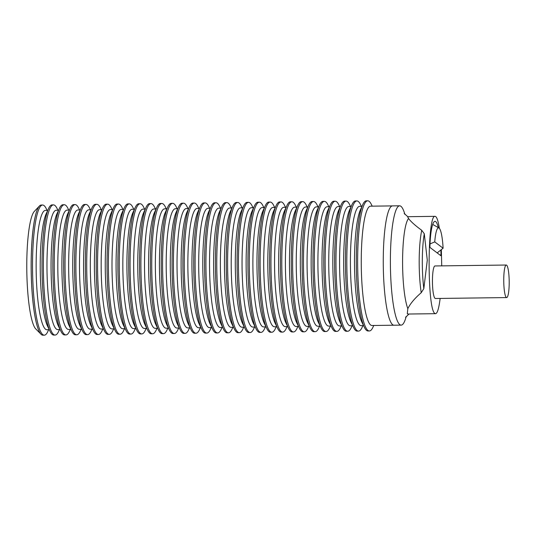 <?xml version="1.0" encoding="UTF-8"?>
<svg xmlns="http://www.w3.org/2000/svg" width="536" height="536" viewBox="0 0 536 536"><rect width="100%" height="100%" fill="white"/><g stroke="black" fill="none" stroke-linecap="round" stroke-linejoin="round"><path stroke-width="0.8" d="M430.006 243.934L434.743 241.89A26.753 4.469 -90.7 0 1 438.93 227.961A26.753 4.469 -90.7 0 1 443.098 248.215L434.743 241.89M437.168 252.905L443.098 248.215M383.274 257.997A59.663 9.97 89.3 0 0 394.034 325.218A59.663 9.97 -90.7 0 1 383.274 257.997A59.663 9.97 -90.7 0 1 392.486 205.898A59.663 9.97 89.3 0 0 383.274 257.997M404.894 214.387A59.663 9.97 89.3 0 0 399.615 205.804A59.663 9.97 89.3 0 0 390.402 257.903A59.663 9.97 89.3 0 0 401.163 325.124A59.663 9.97 89.3 0 0 406.221 316.414M401.163 325.124L372.031 325.506A59.663 9.97 -90.7 0 1 361.271 258.285A59.663 9.97 -90.7 0 1 370.483 206.186L399.615 205.804M424.278 233.75L421.745 230.312C415.387 225.676 410.998 221.757 408.566 218.541A47.53 7.946 89.3 0 0 402.596 259.31A47.53 7.946 89.3 0 0 407.829 308.649C410.321 303.57 414.79 298.257 421.229 292.71L423.829 288.636L427.286 260.188L424.284 233.75A41.935 7.008 89.3 0 0 422.314 259.779A41.935 7.008 89.3 0 0 423.829 288.636M440.143 298.438C438.91 308.327 437.383 313.413 435.56 313.681L408.084 314.036L407.293 313.808L407.829 308.649M372.205 206.159L371.408 204.524A65.091 10.881 89.3 0 0 367.709 200.799A65.091 10.881 89.3 0 0 357.659 257.635A65.091 10.881 89.3 0 0 369.398 330.96A65.091 10.881 89.3 0 0 373.002 327.141L373.753 325.479M435.56 313.681L434.93 313.453C427.078 310.143 427.239 213.958 435.085 216.343L435.721 216.578C437.088 217.67 438.301 221.596 439.373 228.343M441.336 249.635L441.738 265.869M421.745 230.312A42.947 7.176 89.3 0 0 419.192 259.685A42.947 7.176 89.3 0 0 421.229 292.71M367.709 200.799L366.356 200.812A65.091 10.881 89.3 0 0 362.751 204.631A65.091 10.881 89.3 0 0 356.306 257.649A65.091 10.881 89.3 0 0 364.346 327.255A65.091 10.881 89.3 0 0 368.044 330.98L369.398 330.96M362.751 204.631L360.427 209.777A59.663 9.97 89.3 0 0 354.51 258.372A59.663 9.97 89.3 0 0 361.88 322.176L364.346 327.255M506.681 297.574L435.386 298.498A16.274 2.72 -90.7 0 1 435.031 298.364A16.274 2.72 -90.7 0 1 432.445 281.212A16.274 2.72 -90.7 0 1 434.964 265.957L506.259 265.032A16.274 2.72 89.3 0 0 503.746 280.288A16.274 2.72 89.3 0 0 506.332 297.44A16.274 2.72 89.3 0 0 506.681 297.574A16.274 2.72 89.3 0 0 509.2 282.318A16.274 2.72 89.3 0 0 506.614 265.159A16.274 2.72 89.3 0 0 506.259 265.032M363.549 325.613L361.197 325.647A59.663 9.97 -90.7 0 1 350.43 258.426A59.663 9.97 -90.7 0 1 359.643 206.327L362.001 206.293M361.365 206.306L360.574 204.665A65.091 10.881 89.3 0 0 356.869 200.94A65.091 10.881 89.3 0 0 346.826 257.776A65.091 10.881 89.3 0 0 358.564 331.101A65.091 10.881 89.3 0 0 362.162 327.282L362.919 325.62M356.869 200.94L355.515 200.953A65.091 10.881 89.3 0 0 351.918 204.772A65.091 10.881 89.3 0 0 345.465 257.789A65.091 10.881 89.3 0 0 353.512 327.396A65.091 10.881 89.3 0 0 357.211 331.121L358.564 331.101M351.918 204.772L349.586 209.918A59.663 9.97 89.3 0 0 343.677 258.513A59.663 9.97 89.3 0 0 351.047 322.317L353.512 327.396M352.715 325.754L350.356 325.788A59.663 9.97 -90.7 0 1 339.596 258.566A59.663 9.97 -90.7 0 1 348.809 206.467L351.167 206.434M350.531 206.447L349.733 204.806A65.091 10.881 89.3 0 0 346.035 201.08A65.091 10.881 89.3 0 0 335.985 257.916A65.091 10.881 89.3 0 0 347.723 331.241A65.091 10.881 89.3 0 0 351.328 327.422L352.078 325.761M346.035 201.08L344.682 201.094A65.091 10.881 89.3 0 0 341.077 204.913A65.091 10.881 89.3 0 0 334.632 257.93A65.091 10.881 89.3 0 0 342.672 327.536A65.091 10.881 89.3 0 0 346.37 331.261L347.723 331.241M341.077 204.913L338.752 210.058A59.663 9.97 89.3 0 0 332.836 258.654A59.663 9.97 89.3 0 0 340.206 322.458L342.672 327.536M341.874 325.895L339.523 325.928A59.663 9.97 -90.7 0 1 328.756 258.707A59.663 9.97 -90.7 0 1 337.968 206.608L340.327 206.574M339.69 206.588L338.899 204.946A65.091 10.881 89.3 0 0 335.194 201.221A65.091 10.881 89.3 0 0 325.151 258.057A65.091 10.881 89.3 0 0 336.889 331.382A65.091 10.881 89.3 0 0 340.487 327.563L341.244 325.901M335.194 201.221L333.841 201.235A65.091 10.881 89.3 0 0 330.243 205.054A65.091 10.881 89.3 0 0 323.791 258.071A65.091 10.881 89.3 0 0 331.838 327.677A65.091 10.881 89.3 0 0 335.536 331.402L336.889 331.382M330.243 205.054L327.911 210.199A59.663 9.97 89.3 0 0 322.002 258.794A59.663 9.97 89.3 0 0 329.372 322.598L331.838 327.677M331.04 326.035L328.682 326.069A59.663 9.97 -90.7 0 1 317.922 258.848A59.663 9.97 -90.7 0 1 327.134 206.749L329.493 206.715M328.856 206.729L328.059 205.087A65.091 10.881 89.3 0 0 324.36 201.362A65.091 10.881 89.3 0 0 314.31 258.198A65.091 10.881 89.3 0 0 326.049 331.523A65.091 10.881 89.3 0 0 329.653 327.704L330.404 326.042M324.36 201.362L323.007 201.375A65.091 10.881 89.3 0 0 319.402 205.194A65.091 10.881 89.3 0 0 312.957 258.211A65.091 10.881 89.3 0 0 320.997 327.818A65.091 10.881 89.3 0 0 324.695 331.543L326.049 331.523M319.402 205.194L317.078 210.34A59.663 9.97 89.3 0 0 311.161 258.935A59.663 9.97 89.3 0 0 318.531 322.739L320.997 327.818M320.2 326.176L317.848 326.21A59.663 9.97 -90.7 0 1 307.081 258.989A59.663 9.97 -90.7 0 1 316.294 206.889L318.652 206.856M318.016 206.869L317.225 205.228A65.091 10.881 89.3 0 0 313.52 201.503A65.091 10.881 89.3 0 0 303.476 258.339A65.091 10.881 89.3 0 0 315.215 331.67A65.091 10.881 89.3 0 0 318.813 327.844L319.57 326.183M313.52 201.503L312.166 201.516A65.091 10.881 89.3 0 0 308.569 205.335A65.091 10.881 89.3 0 0 302.116 258.352A65.091 10.881 89.3 0 0 310.163 327.958A65.091 10.881 89.3 0 0 313.862 331.684L315.215 331.67M308.569 205.335L306.237 210.481A59.663 9.97 89.3 0 0 300.328 259.076A59.663 9.97 89.3 0 0 307.697 322.88L310.163 327.958M309.366 326.317L307.007 326.35A59.663 9.97 -90.7 0 1 296.247 259.129A59.663 9.97 -90.7 0 1 305.46 207.03L307.818 206.996M307.182 207.01L306.384 205.368A65.091 10.881 89.3 0 0 302.686 201.643A65.091 10.881 89.3 0 0 292.636 258.479A65.091 10.881 89.3 0 0 304.374 331.811A65.091 10.881 89.3 0 0 307.979 327.985L308.729 326.324M302.686 201.643L301.333 201.657A65.091 10.881 89.3 0 0 297.728 205.476A65.091 10.881 89.3 0 0 291.283 258.493A65.091 10.881 89.3 0 0 299.322 328.099A65.091 10.881 89.3 0 0 303.021 331.824L304.374 331.811M297.728 205.476L295.403 210.621A59.663 9.97 89.3 0 0 289.487 259.216A59.663 9.97 89.3 0 0 296.857 323.02L299.322 328.099M298.525 326.458L296.174 326.491A59.663 9.97 -90.7 0 1 285.407 259.27A59.663 9.97 -90.7 0 1 294.619 207.171L296.978 207.137M296.341 207.151L295.55 205.509A65.091 10.881 89.3 0 0 291.845 201.784A65.091 10.881 89.3 0 0 281.802 258.62A65.091 10.881 89.3 0 0 293.54 331.952A65.091 10.881 89.3 0 0 297.138 328.126L297.895 326.464M291.845 201.784L290.492 201.797A65.091 10.881 89.3 0 0 286.894 205.616A65.091 10.881 89.3 0 0 280.442 258.633A65.091 10.881 89.3 0 0 288.489 328.24A65.091 10.881 89.3 0 0 292.187 331.965L293.54 331.952M286.894 205.616L284.562 210.762A59.663 9.97 89.3 0 0 278.653 259.357A59.663 9.97 89.3 0 0 286.023 323.161L288.489 328.24M287.691 326.598L285.333 326.632A59.663 9.97 -90.7 0 1 274.573 259.411A59.663 9.97 -90.7 0 1 283.785 207.311L286.144 207.278M285.507 207.291L284.71 205.65A65.091 10.881 89.3 0 0 281.011 201.925A65.091 10.881 89.3 0 0 270.961 258.761A65.091 10.881 89.3 0 0 282.7 332.092A65.091 10.881 89.3 0 0 286.304 328.267L287.055 326.605M281.011 201.925L279.658 201.938A65.091 10.881 89.3 0 0 276.053 205.757A65.091 10.881 89.3 0 0 269.608 258.774A65.091 10.881 89.3 0 0 277.648 328.38A65.091 10.881 89.3 0 0 281.346 332.106L282.7 332.092M276.053 205.757L273.722 210.903A59.663 9.97 89.3 0 0 267.812 259.498A59.663 9.97 89.3 0 0 275.182 323.302L277.648 328.38M276.851 326.739L274.499 326.772A59.663 9.97 -90.7 0 1 263.732 259.551A59.663 9.97 -90.7 0 1 272.945 207.452L275.303 207.419M274.666 207.432L273.876 205.791A65.091 10.881 89.3 0 0 270.171 202.065A65.091 10.881 89.3 0 0 260.127 258.901A65.091 10.881 89.3 0 0 271.866 332.233A65.091 10.881 89.3 0 0 275.464 328.407L276.221 326.746M270.171 202.065L268.817 202.079A65.091 10.881 89.3 0 0 265.22 205.904A65.091 10.881 89.3 0 0 258.767 258.915A65.091 10.881 89.3 0 0 266.814 328.521A65.091 10.881 89.3 0 0 270.512 332.246L271.866 332.233M265.22 205.904L262.888 211.043A59.663 9.97 89.3 0 0 256.978 259.638A59.663 9.97 89.3 0 0 264.349 323.442L266.814 328.521M266.017 326.88L263.658 326.913A59.663 9.97 -90.7 0 1 252.898 259.692A59.663 9.97 -90.7 0 1 262.111 207.593L264.462 207.559M263.833 207.573L263.035 205.931A65.091 10.881 89.3 0 0 259.337 202.206A65.091 10.881 89.3 0 0 249.287 259.042A65.091 10.881 89.3 0 0 261.025 332.374A65.091 10.881 89.3 0 0 264.63 328.548L265.38 326.886M259.337 202.206L257.984 202.219A65.091 10.881 89.3 0 0 254.379 206.045A65.091 10.881 89.3 0 0 247.934 259.055A65.091 10.881 89.3 0 0 255.974 328.662A65.091 10.881 89.3 0 0 259.672 332.387L261.025 332.374M254.379 206.045L252.047 211.184A59.663 9.97 89.3 0 0 246.138 259.779A59.663 9.97 89.3 0 0 253.508 323.583L255.974 328.662M255.176 327.02L252.825 327.054A59.663 9.97 -90.7 0 1 242.058 259.833A59.663 9.97 -90.7 0 1 251.27 207.734L253.629 207.7M252.992 207.713L252.195 206.072A65.091 10.881 89.3 0 0 248.496 202.347A65.091 10.881 89.3 0 0 238.453 259.183A65.091 10.881 89.3 0 0 250.191 332.514A65.091 10.881 89.3 0 0 253.789 328.689L254.546 327.034M248.496 202.347L247.143 202.36A65.091 10.881 89.3 0 0 243.545 206.186A65.091 10.881 89.3 0 0 237.093 259.196A65.091 10.881 89.3 0 0 245.14 328.803A65.091 10.881 89.3 0 0 248.838 332.528L250.191 332.514M243.545 206.186L241.213 211.325A59.663 9.97 89.3 0 0 235.304 259.92A59.663 9.97 89.3 0 0 242.674 323.724L245.14 328.803M244.342 327.161L241.984 327.195A59.663 9.97 -90.7 0 1 231.224 259.973A59.663 9.97 -90.7 0 1 240.436 207.874L242.788 207.841M242.158 207.854L241.361 206.213A65.091 10.881 89.3 0 0 237.662 202.487A65.091 10.881 89.3 0 0 227.612 259.324A65.091 10.881 89.3 0 0 239.351 332.655A65.091 10.881 89.3 0 0 242.955 328.829L243.706 327.174M237.662 202.487L236.309 202.501A65.091 10.881 89.3 0 0 232.704 206.327A65.091 10.881 89.3 0 0 226.259 259.337A65.091 10.881 89.3 0 0 234.299 328.943A65.091 10.881 89.3 0 0 237.997 332.668L239.351 332.655M232.704 206.327L230.373 211.465A59.663 9.97 89.3 0 0 224.463 260.06A59.663 9.97 89.3 0 0 231.833 323.865L234.299 328.943M233.502 327.302L231.15 327.335A59.663 9.97 -90.7 0 1 220.383 260.114A59.663 9.97 -90.7 0 1 229.596 208.015L231.954 207.981M231.318 207.995L230.52 206.353A65.091 10.881 89.3 0 0 226.822 202.628A65.091 10.881 89.3 0 0 216.779 259.464A65.091 10.881 89.3 0 0 228.517 332.796A65.091 10.881 89.3 0 0 232.115 328.97L232.872 327.315M226.822 202.628L225.468 202.642A65.091 10.881 89.3 0 0 221.87 206.467A65.091 10.881 89.3 0 0 215.418 259.478A65.091 10.881 89.3 0 0 223.465 329.084A65.091 10.881 89.3 0 0 227.164 332.809L228.517 332.796M221.87 206.467L219.539 211.606A59.663 9.97 89.3 0 0 213.63 260.201A59.663 9.97 89.3 0 0 221 324.005L223.465 329.084M222.668 327.442L220.309 327.476A59.663 9.97 -90.7 0 1 209.549 260.255A59.663 9.97 -90.7 0 1 218.762 208.156L221.113 208.122M220.484 208.136L219.686 206.494A65.091 10.881 89.3 0 0 215.988 202.769A65.091 10.881 89.3 0 0 205.938 259.605A65.091 10.881 89.3 0 0 217.676 332.936A65.091 10.881 89.3 0 0 221.281 329.111L222.031 327.456M215.988 202.769L214.635 202.782A65.091 10.881 89.3 0 0 211.03 206.608A65.091 10.881 89.3 0 0 204.585 259.618A65.091 10.881 89.3 0 0 212.625 329.225A65.091 10.881 89.3 0 0 216.323 332.95L217.676 332.936M211.03 206.608L208.698 211.747A59.663 9.97 89.3 0 0 202.789 260.342A59.663 9.97 89.3 0 0 210.159 324.146L212.625 329.225M211.827 327.583L209.476 327.617A59.663 9.97 -90.7 0 1 198.709 260.396A59.663 9.97 -90.7 0 1 207.921 208.296L210.28 208.263M209.643 208.276L208.846 206.635A65.091 10.881 89.3 0 0 205.147 202.91A65.091 10.881 89.3 0 0 195.104 259.746A65.091 10.881 89.3 0 0 206.842 333.077A65.091 10.881 89.3 0 0 210.44 329.251L211.197 327.596M205.147 202.91L203.794 202.923A65.091 10.881 89.3 0 0 200.196 206.749A65.091 10.881 89.3 0 0 193.744 259.759A65.091 10.881 89.3 0 0 201.791 329.365A65.091 10.881 89.3 0 0 205.489 333.091L206.842 333.077M200.196 206.749L197.864 211.888A59.663 9.97 89.3 0 0 191.955 260.483A59.663 9.97 89.3 0 0 199.325 324.287L201.791 329.365M200.993 327.724L198.635 327.757A59.663 9.97 -90.7 0 1 187.875 260.536A59.663 9.97 -90.7 0 1 197.087 208.437L199.439 208.404M198.809 208.417L198.012 206.775A65.091 10.881 89.3 0 0 194.313 203.05A65.091 10.881 89.3 0 0 184.263 259.886A65.091 10.881 89.3 0 0 196.002 333.218A65.091 10.881 89.3 0 0 199.606 329.392L200.357 327.737M194.313 203.05L192.96 203.064A65.091 10.881 89.3 0 0 189.355 206.889A65.091 10.881 89.3 0 0 182.91 259.9A65.091 10.881 89.3 0 0 190.95 329.506A65.091 10.881 89.3 0 0 194.648 333.231L196.002 333.218M189.355 206.889L187.024 212.028A59.663 9.97 89.3 0 0 181.114 260.623A59.663 9.97 89.3 0 0 188.484 324.427L190.95 329.506M190.153 327.865L187.801 327.898A59.663 9.97 -90.7 0 1 177.034 260.677A59.663 9.97 -90.7 0 1 186.247 208.578L188.605 208.544M187.969 208.558L187.171 206.916A65.091 10.881 89.3 0 0 183.473 203.191A65.091 10.881 89.3 0 0 173.423 260.027A65.091 10.881 89.3 0 0 185.168 333.359A65.091 10.881 89.3 0 0 188.766 329.533L189.523 327.878M183.473 203.191L182.119 203.204A65.091 10.881 89.3 0 0 178.522 207.03A65.091 10.881 89.3 0 0 172.069 260.04A65.091 10.881 89.3 0 0 180.116 329.647A65.091 10.881 89.3 0 0 183.815 333.372L185.168 333.359M178.522 207.03L176.19 212.169A59.663 9.97 89.3 0 0 170.281 260.764A59.663 9.97 89.3 0 0 177.65 324.568L180.116 329.647M179.319 328.005L176.96 328.039A59.663 9.97 -90.7 0 1 166.2 260.818A59.663 9.97 -90.7 0 1 175.413 208.718L177.764 208.685M177.135 208.698L176.337 207.057A65.091 10.881 89.3 0 0 172.639 203.332A65.091 10.881 89.3 0 0 162.589 260.168A65.091 10.881 89.3 0 0 174.327 333.499A65.091 10.881 89.3 0 0 177.932 329.674L178.682 328.019M172.639 203.332L171.286 203.345A65.091 10.881 89.3 0 0 167.681 207.171A65.091 10.881 89.3 0 0 161.236 260.181A65.091 10.881 89.3 0 0 169.276 329.787A65.091 10.881 89.3 0 0 172.974 333.513L174.327 333.499M167.681 207.171L165.349 212.31A59.663 9.97 89.3 0 0 159.44 260.905A59.663 9.97 89.3 0 0 166.81 324.709L169.276 329.787M168.478 328.146L166.126 328.179A59.663 9.97 -90.7 0 1 155.36 260.958A59.663 9.97 -90.7 0 1 164.572 208.859L166.931 208.826M166.294 208.839L165.497 207.198A65.091 10.881 89.3 0 0 161.798 203.472A65.091 10.881 89.3 0 0 151.748 260.308A65.091 10.881 89.3 0 0 163.493 333.64A65.091 10.881 89.3 0 0 167.091 329.814L167.848 328.159M161.798 203.472L160.445 203.486A65.091 10.881 89.3 0 0 156.847 207.311A65.091 10.881 89.3 0 0 150.395 260.322A65.091 10.881 89.3 0 0 158.442 329.928A65.091 10.881 89.3 0 0 162.14 333.653L163.493 333.64M156.847 207.311L154.515 212.45A59.663 9.97 89.3 0 0 148.606 261.045A59.663 9.97 89.3 0 0 155.976 324.85L158.442 329.928M157.644 328.287L155.286 328.32A59.663 9.97 -90.7 0 1 144.526 261.099A59.663 9.97 -90.7 0 1 153.738 209L156.09 208.966M155.46 208.98L154.663 207.338A65.091 10.881 89.3 0 0 150.964 203.613A65.091 10.881 89.3 0 0 140.914 260.449A65.091 10.881 89.3 0 0 152.653 333.781A65.091 10.881 89.3 0 0 156.257 329.955L157.008 328.3M150.964 203.613L149.611 203.626A65.091 10.881 89.3 0 0 146.006 207.452A65.091 10.881 89.3 0 0 139.561 260.463A65.091 10.881 89.3 0 0 147.601 330.069A65.091 10.881 89.3 0 0 151.299 333.794L152.653 333.781M146.006 207.452L143.675 212.591A59.663 9.97 89.3 0 0 137.765 261.186A59.663 9.97 89.3 0 0 145.135 324.99L147.601 330.069M146.804 328.427L144.452 328.461A59.663 9.97 -90.7 0 1 133.685 261.24A59.663 9.97 -90.7 0 1 142.898 209.141L145.256 209.114M144.62 209.12L143.822 207.479A65.091 10.881 89.3 0 0 140.124 203.754A65.091 10.881 89.3 0 0 130.074 260.59A65.091 10.881 89.3 0 0 141.819 333.921A65.091 10.881 89.3 0 0 145.417 330.096L146.174 328.441M140.124 203.754L138.77 203.767A65.091 10.881 89.3 0 0 135.173 207.593A65.091 10.881 89.3 0 0 128.72 260.603A65.091 10.881 89.3 0 0 136.767 330.21A65.091 10.881 89.3 0 0 140.466 333.935L141.819 333.921M135.173 207.593L132.841 212.732A59.663 9.97 89.3 0 0 126.931 261.327A59.663 9.97 89.3 0 0 134.302 325.131L136.767 330.21M135.97 328.568L133.611 328.601A59.663 9.97 -90.7 0 1 122.851 261.38A59.663 9.97 -90.7 0 1 132.064 209.281L134.415 209.254M133.786 209.261L132.988 207.62A65.091 10.881 89.3 0 0 129.29 203.894A65.091 10.881 89.3 0 0 119.24 260.731A65.091 10.881 89.3 0 0 130.978 334.062A65.091 10.881 89.3 0 0 134.583 330.243L135.333 328.581M129.29 203.894L127.936 203.908A65.091 10.881 89.3 0 0 124.332 207.734A65.091 10.881 89.3 0 0 117.886 260.744A65.091 10.881 89.3 0 0 125.927 330.35A65.091 10.881 89.3 0 0 129.625 334.075L130.978 334.062M124.332 207.734L122 212.872A59.663 9.97 89.3 0 0 116.091 261.468A59.663 9.97 89.3 0 0 123.461 325.272L125.927 330.35M125.129 328.709L122.778 328.742A59.663 9.97 -90.7 0 1 112.011 261.521A59.663 9.97 -90.7 0 1 121.223 209.422L123.582 209.395M122.945 209.402L122.148 207.76A65.091 10.881 89.3 0 0 118.449 204.035A65.091 10.881 89.3 0 0 108.399 260.871A65.091 10.881 89.3 0 0 120.144 334.203A65.091 10.881 89.3 0 0 123.742 330.384L124.499 328.722M118.449 204.035L117.096 204.049A65.091 10.881 89.3 0 0 113.498 207.874A65.091 10.881 89.3 0 0 107.046 260.885A65.091 10.881 89.3 0 0 115.093 330.491A65.091 10.881 89.3 0 0 118.791 334.216L120.144 334.203M113.498 207.874L111.166 213.013A59.663 9.97 89.3 0 0 105.257 261.608A59.663 9.97 89.3 0 0 112.627 325.412L115.093 330.491M114.295 328.849L111.937 328.883A59.663 9.97 -90.7 0 1 101.177 261.662A59.663 9.97 -90.7 0 1 110.389 209.563L112.741 209.536M112.111 209.543L111.314 207.901A65.091 10.881 89.3 0 0 107.615 204.176A65.091 10.881 89.3 0 0 97.565 261.012A65.091 10.881 89.3 0 0 109.304 334.343A65.091 10.881 89.3 0 0 112.908 330.524L113.659 328.863M107.615 204.176L106.262 204.189A65.091 10.881 89.3 0 0 102.657 208.015A65.091 10.881 89.3 0 0 96.212 261.025A65.091 10.881 89.3 0 0 104.252 330.632A65.091 10.881 89.3 0 0 107.95 334.357L109.304 334.343M102.657 208.015L100.326 213.154A59.663 9.97 89.3 0 0 94.416 261.749A59.663 9.97 89.3 0 0 101.786 325.553L104.252 330.632M103.455 328.99L101.103 329.024A59.663 9.97 -90.7 0 1 90.336 261.803A59.663 9.97 -90.7 0 1 99.549 209.703L101.907 209.677M101.271 209.683L100.473 208.042A65.091 10.881 89.3 0 0 96.775 204.316A65.091 10.881 89.3 0 0 86.725 261.153A65.091 10.881 89.3 0 0 98.47 334.484A65.091 10.881 89.3 0 0 102.068 330.665L102.825 329.004M96.775 204.316L95.421 204.33A65.091 10.881 89.3 0 0 91.824 208.156A65.091 10.881 89.3 0 0 85.371 261.166A65.091 10.881 89.3 0 0 93.418 330.772A65.091 10.881 89.3 0 0 97.117 334.498L98.47 334.484M91.824 208.156L89.492 213.295A59.663 9.97 89.3 0 0 83.583 261.89A59.663 9.97 89.3 0 0 90.953 325.694L93.418 330.772M92.621 329.131L90.262 329.164A59.663 9.97 -90.7 0 1 79.502 261.943A59.663 9.97 -90.7 0 1 88.715 209.844L91.066 209.817M90.437 209.824L89.639 208.182A65.091 10.881 89.3 0 0 85.941 204.457A65.091 10.881 89.3 0 0 75.891 261.293A65.091 10.881 89.3 0 0 87.629 334.625A65.091 10.881 89.3 0 0 91.234 330.806L91.984 329.144M85.941 204.457L84.588 204.477A65.091 10.881 89.3 0 0 80.983 208.296A65.091 10.881 89.3 0 0 74.538 261.307A65.091 10.881 89.3 0 0 82.578 330.913A65.091 10.881 89.3 0 0 86.276 334.638L87.629 334.625M80.983 208.296L78.651 213.435A59.663 9.97 89.3 0 0 72.742 262.03A59.663 9.97 89.3 0 0 80.112 325.834L82.578 330.913M81.78 329.272L79.422 329.305A59.663 9.97 -90.7 0 1 68.662 262.084A59.663 9.97 -90.7 0 1 77.874 209.985L80.233 209.958M79.596 209.965L78.799 208.323A65.091 10.881 89.3 0 0 75.1 204.598A65.091 10.881 89.3 0 0 65.05 261.434A65.091 10.881 89.3 0 0 76.795 334.766A65.091 10.881 89.3 0 0 80.393 330.947L81.15 329.285M75.1 204.598L73.747 204.618A65.091 10.881 89.3 0 0 70.149 208.437A65.091 10.881 89.3 0 0 63.697 261.447A65.091 10.881 89.3 0 0 71.744 331.054A65.091 10.881 89.3 0 0 75.442 334.779L76.795 334.766M70.149 208.437L67.817 213.576A59.663 9.97 89.3 0 0 61.908 262.171A59.663 9.97 89.3 0 0 69.278 325.975L71.744 331.054M70.946 329.412L68.588 329.446A59.663 9.97 -90.7 0 1 57.828 262.225A59.663 9.97 -90.7 0 1 67.04 210.125L69.392 210.099M68.762 210.105L67.965 208.464A65.091 10.881 89.3 0 0 64.266 204.739A65.091 10.881 89.3 0 0 54.216 261.575A65.091 10.881 89.3 0 0 65.955 334.906A65.091 10.881 89.3 0 0 69.559 331.087L70.31 329.426M64.266 204.739L62.913 204.759A65.091 10.881 89.3 0 0 59.308 208.578A65.091 10.881 89.3 0 0 52.863 261.588A65.091 10.881 89.3 0 0 60.903 331.194A65.091 10.881 89.3 0 0 64.601 334.92L65.955 334.906M59.308 208.578L56.977 213.717A59.663 9.97 89.3 0 0 51.067 262.312A59.663 9.97 89.3 0 0 58.437 326.116L60.903 331.194M60.106 329.553L57.747 329.586A59.663 9.97 -90.7 0 1 46.987 262.365A59.663 9.97 -90.7 0 1 56.2 210.266L58.558 210.239M57.922 210.246L57.124 208.605A65.091 10.881 89.3 0 0 53.426 204.879A65.091 10.881 89.3 0 0 43.376 261.715A65.091 10.881 89.3 0 0 55.121 335.047A65.091 10.881 89.3 0 0 58.719 331.228L59.476 329.566M53.426 204.879L52.072 204.899A65.091 10.881 89.3 0 0 48.474 208.718A65.091 10.881 89.3 0 0 42.022 261.729A65.091 10.881 89.3 0 0 50.069 331.335A65.091 10.881 89.3 0 0 53.768 335.06L55.121 335.047M48.474 208.718L46.143 213.857A59.663 9.97 89.3 0 0 40.233 262.452A59.663 9.97 89.3 0 0 47.604 326.257L50.069 331.335M49.272 329.694L46.913 329.727A59.663 9.97 -90.7 0 1 36.153 262.506A59.663 9.97 -90.7 0 1 45.366 210.407L47.717 210.38M47.088 210.387L46.29 208.745A65.091 10.881 89.3 0 0 43.999 205.543A65.091 10.881 89.3 0 0 42.592 205.02A65.091 10.881 89.3 0 0 32.542 261.856A65.091 10.881 89.3 0 0 42.873 334.665A65.091 10.881 89.3 0 0 44.28 335.188A65.091 10.881 89.3 0 0 47.885 331.369L48.635 329.707M42.592 205.02L41.239 205.04A65.091 10.881 89.3 0 0 37.634 208.859A65.091 10.881 89.3 0 0 31.189 261.87A65.091 10.881 89.3 0 0 39.229 331.476A65.091 10.881 89.3 0 0 41.52 334.678A65.091 10.881 89.3 0 0 42.927 335.201L44.28 335.188M39.215 331.442A65.017 10.867 -90.7 0 1 39.195 331.409A65.017 10.867 -90.7 0 1 31.162 261.883A65.017 10.867 -90.7 0 1 37.607 208.926A65.017 10.867 -90.7 0 1 37.62 208.893M39.054 206.414L34.317 211.412A59.663 9.97 89.3 0 0 26.8 270.318A59.663 9.97 89.3 0 0 35.845 329.01L40.709 333.888M439.962 255.015L440.987 255.002L440.86 255.699L430.026 247.498L429.912 246.62A33.306 5.568 -90.7 0 1 434.984 221.328A33.306 5.568 -90.7 0 1 438.334 227.619M440.873 250.004A33.306 5.568 -90.7 0 1 440.987 255.002M408.566 218.541L407.608 216.698L435.085 216.343M438.93 227.961L432.699 224.403M408.975 314.029L405.558 317.379M404.204 213.442L407.869 216.792"/></g></svg>

